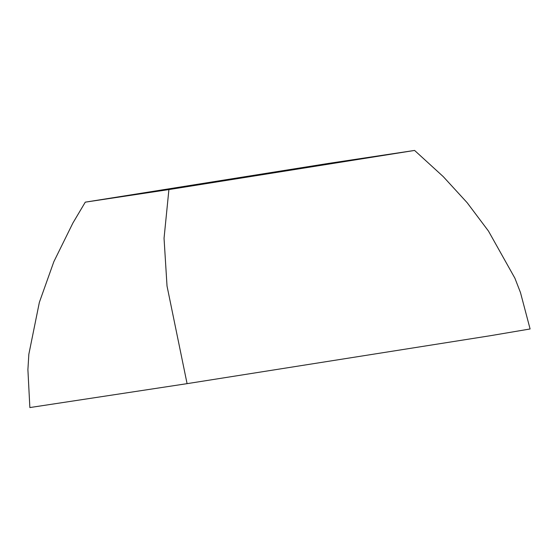 <?xml version="1.0" encoding="UTF-8"?>
<svg xmlns="http://www.w3.org/2000/svg" width="558" height="558" viewBox="0 0 558 558"><rect width="100%" height="100%" fill="white"/><g stroke="black" fill="none" stroke-linecap="round" stroke-linejoin="round"><path stroke-width="0.84" d="M414.587 150.437L443.24 176.607L467.158 202.707L488.459 231.054L514.881 278.156L520.468 292.538L530.1 328.969L490.454 335.693L187.083 383.653L29.86 407.563L27.9 369.661L28.842 354.26L39.36 302.359L53.84 261.695L72.882 223.054L85.283 202.156L327.727 163.536L414.587 150.437L168.907 189.574L85.283 202.156M168.907 189.574L164.045 238.287L167.023 286.038L187.083 383.653"/></g></svg>
